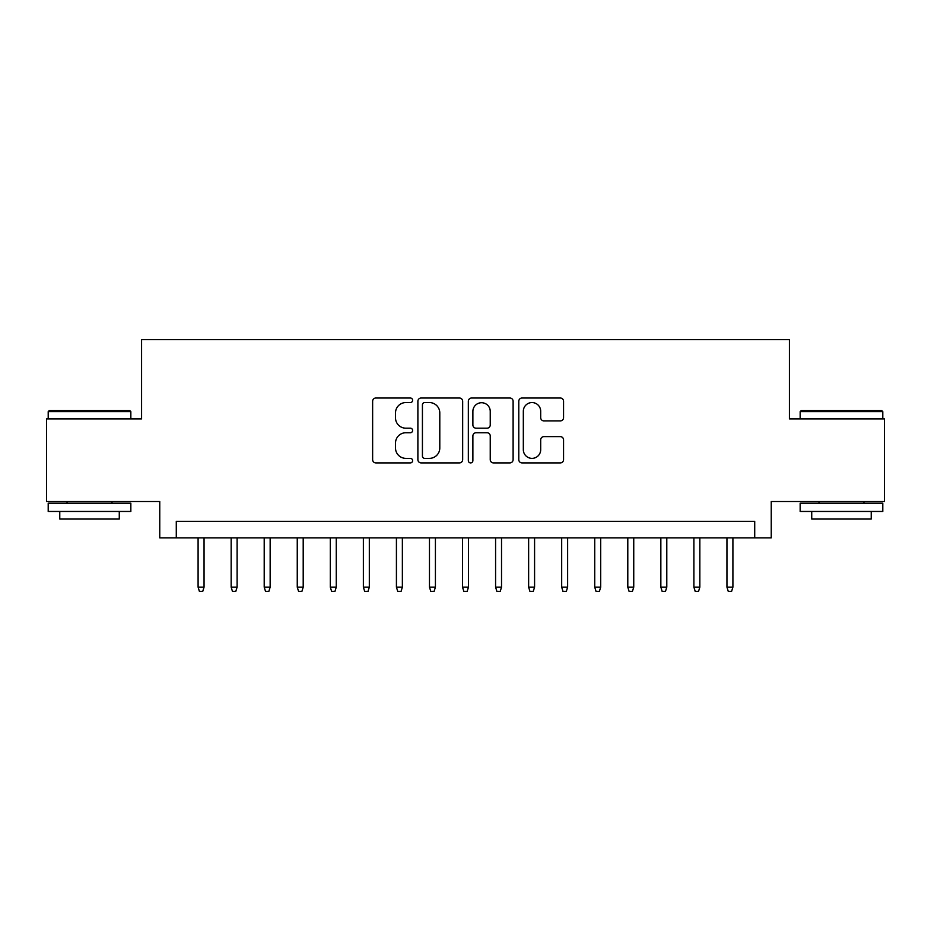 <?xml version="1.0" encoding="UTF-8"?>
<svg xmlns="http://www.w3.org/2000/svg" width="931" height="931" viewBox="0 0 931 931"><rect width="100%" height="100%" fill="white"/><g stroke="black" fill="none" stroke-linecap="round" stroke-linejoin="round"><path stroke-width="1.4" d="M412.619 400.295A2.269 2.269 0 0 0 410.35 398.014L375.868 398.014A3.247 3.247 0 0 0 372.633 401.261L372.633 459.658A3.247 3.247 0 0 0 375.868 462.905L410.35 462.905A2.269 2.269 0 0 0 412.619 460.636A2.269 2.269 0 0 0 410.35 458.366L405.881 458.366A10.381 10.381 0 0 1 395.5 447.986L395.5 443.121A10.381 10.381 0 0 1 405.881 432.74L410.35 432.74A2.269 2.269 0 0 0 412.619 430.459A2.269 2.269 0 0 0 410.35 428.19L405.881 428.19A10.381 10.381 0 0 1 395.5 417.81L395.5 412.945A10.381 10.381 0 0 1 405.881 402.564L410.35 402.564A2.269 2.269 0 0 0 412.619 400.295M560.322 420.893A3.247 3.247 0 0 0 563.558 417.647L563.558 401.261A3.247 3.247 0 0 0 560.322 398.014L522.035 398.014A3.247 3.247 0 0 0 518.788 401.261L518.788 459.658A3.247 3.247 0 0 0 522.035 462.905L560.322 462.905A3.247 3.247 0 0 0 563.558 459.658L563.558 439.874A3.247 3.247 0 0 0 560.322 436.627L543.937 436.627A3.247 3.247 0 0 0 540.69 439.874L540.69 449.685A8.682 8.682 0 0 1 532.008 458.366A8.682 8.682 0 0 1 523.327 449.685L523.327 411.246A8.682 8.682 0 0 1 532.008 402.564A8.682 8.682 0 0 1 540.69 411.246L540.69 417.647A3.247 3.247 0 0 0 543.937 420.893L560.322 420.893M754.715 537.885L771.24 537.885L771.24 501.53L884.45 501.53L884.45 418.892L789.418 418.892L789.418 339.571L141.582 339.571L141.582 418.892L46.55 418.892L46.55 501.53L159.76 501.53L159.76 537.885L754.715 537.885L754.715 521.36L176.285 521.36L176.285 537.885M462.66 401.261A3.247 3.247 0 0 0 459.414 398.014L421.138 398.014A3.247 3.247 0 0 0 417.891 401.261L417.891 459.658A3.247 3.247 0 0 0 421.138 462.905L459.414 462.905A3.247 3.247 0 0 0 462.66 459.658L462.66 401.261M471.586 398.014L509.862 398.014A3.247 3.247 0 0 1 513.109 401.261L513.109 459.658A3.247 3.247 0 0 1 509.862 462.905L493.488 462.905A3.247 3.247 0 0 1 490.241 459.658L490.241 435.976A3.247 3.247 0 0 0 486.994 432.74L476.125 432.74A3.247 3.247 0 0 0 472.878 435.976L472.878 460.636A2.269 2.269 0 0 1 470.609 462.905A2.269 2.269 0 0 1 468.34 460.636L468.34 401.261A3.247 3.247 0 0 1 471.586 398.014M424.699 402.564A2.269 2.269 0 0 0 422.43 404.834L422.43 456.097A2.269 2.269 0 0 0 424.699 458.366L429.4 458.366A10.381 10.381 0 0 0 439.793 447.986L439.793 412.945A10.381 10.381 0 0 0 429.4 402.564L424.699 402.564M490.241 411.397A8.682 8.682 0 0 0 481.56 402.727A8.682 8.682 0 0 0 472.878 411.397L472.878 424.943A3.247 3.247 0 0 0 476.125 428.19L486.994 428.19A3.247 3.247 0 0 0 490.241 424.943L490.241 411.397M204.052 587.135L202.725 591.429L199.42 591.429L198.094 587.135L204.052 587.135L204.052 537.885M198.094 587.135L198.094 537.885M49.192 410.629L129.84 410.629L130.84 411.618L48.203 411.618L49.192 410.629M89.516 511.445L48.203 511.445L48.203 503.182L130.84 503.182L130.84 511.445L89.516 511.445M119.273 511.445L119.273 519.044L59.77 519.044L59.77 511.445M801.16 410.629L881.808 410.629L882.797 411.618L800.16 411.618L801.16 410.629M841.484 511.445L800.16 511.445L800.16 503.182L882.797 503.182L882.797 511.445L841.484 511.445M871.23 511.445L871.23 519.044L811.727 519.044L811.727 511.445M237.102 587.135L235.776 591.429L232.471 591.429L231.156 587.135L237.102 587.135L237.102 537.885M231.156 587.135L231.156 537.885M270.153 587.135L268.838 591.429L265.533 591.429L264.206 587.135L270.153 587.135L270.153 537.885M264.206 587.135L264.206 537.885M303.203 587.135L301.888 591.429L298.583 591.429L297.257 587.135L303.203 587.135L303.203 537.885M297.257 587.135L297.257 537.885M336.266 587.135L334.939 591.429L331.634 591.429L330.307 587.135L336.266 587.135L336.266 537.885M330.307 587.135L330.307 537.885M369.316 587.135L367.989 591.429L364.684 591.429L363.369 587.135L369.316 587.135L369.316 537.885M363.369 587.135L363.369 537.885M402.367 587.135L401.052 591.429L397.746 591.429L396.42 587.135L402.367 587.135L402.367 537.885M396.42 587.135L396.42 537.885M435.417 587.135L434.102 591.429L430.797 591.429L429.47 587.135L435.417 587.135L435.417 537.885M429.47 587.135L429.47 537.885M468.479 587.135L467.153 591.429L463.847 591.429L462.521 587.135L468.479 587.135L468.479 537.885M462.521 587.135L462.521 537.885M501.53 587.135L500.203 591.429L496.898 591.429L495.583 587.135L501.53 587.135L501.53 537.885M495.583 587.135L495.583 537.885M534.58 587.135L533.254 591.429L529.948 591.429L528.633 587.135L534.58 587.135L534.58 537.885M528.633 587.135L528.633 537.885M567.631 587.135L566.316 591.429L563.011 591.429L561.684 587.135L567.631 587.135L567.631 537.885M561.684 587.135L561.684 537.885M600.693 587.135L599.366 591.429L596.061 591.429L594.734 587.135L600.693 587.135L600.693 537.885M594.734 587.135L594.734 537.885M633.743 587.135L632.417 591.429L629.112 591.429L627.797 587.135L633.743 587.135L633.743 537.885M627.797 587.135L627.797 537.885M666.794 587.135L665.467 591.429L662.162 591.429L660.847 587.135L666.794 587.135L666.794 537.885M660.847 587.135L660.847 537.885M699.844 587.135L698.529 591.429L695.224 591.429L693.898 587.135L699.844 587.135L699.844 537.885M693.898 587.135L693.898 537.885M732.906 587.135L731.58 591.429L728.275 591.429L726.948 587.135L732.906 587.135L732.906 537.885M726.948 587.135L726.948 537.885M48.203 418.892L48.203 411.618M67.044 503.182L67.044 501.53M111.999 503.182L111.999 501.53M130.84 418.892L130.84 411.618M800.16 418.892L800.16 411.618M819.001 503.182L819.001 501.53M863.956 503.182L863.956 501.53M882.797 418.892L882.797 411.618"/></g></svg>
